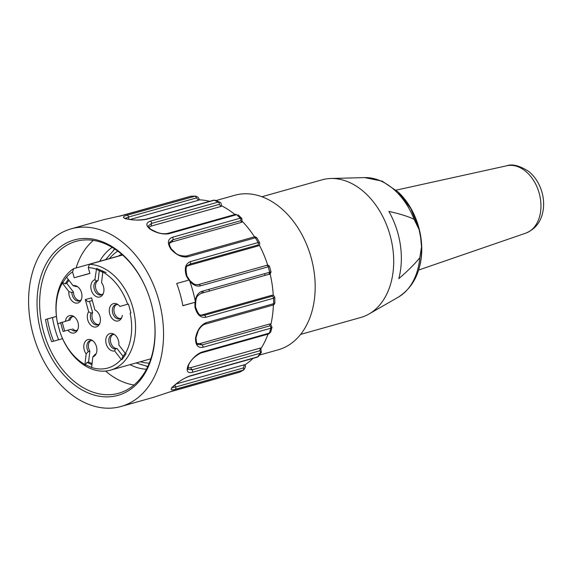 <?xml version="1.0" encoding="UTF-8"?>
<svg xmlns="http://www.w3.org/2000/svg" width="572" height="572" viewBox="0 0 572 572"><rect width="100%" height="100%" fill="white"/><g stroke="black" fill="none" stroke-linecap="round" stroke-linejoin="round"><path stroke-width="0.86" d="M209.395 291.055A71.5 50.465 74.3 0 1 208.852 289.375M202.888 291.048A80.259 56.657 -105.7 0 0 203.432 292.735M259.531 355.062L278.221 349.807A80.259 56.657 -105.7 0 0 311.018 257.2A80.259 56.657 -105.7 0 0 234.749 195.281L216.059 200.536M130.023 364.657A65.036 45.91 -105.7 0 0 146.453 369.247M112.169 247.383A65.036 45.91 -105.7 0 0 99.685 261.325M146.303 366.252A65.036 45.91 -105.7 0 0 147.776 366.581M114.693 248.963A65.036 45.91 -105.7 0 0 113.606 250.021M220.921 206.463L151.222 226.069L151.53 223.43L219.348 204.354L220.921 206.463L221.393 206.084M150.951 229.408C148.606 227.284 147.698 226.176 148.227 226.069L151.53 223.43A1.845 1.301 -105.7 0 0 150.436 221.142L218.254 202.073L219.662 202.173M148.77 227.298L151.222 226.069M150.844 229.408L150.3 229.315C145.667 225.511 145.71 222.787 150.436 221.142M235.492 214.35L236.601 214.686A1.845 1.301 74.3 0 0 235.5 214.35L167.682 233.426A1.845 1.301 74.3 0 1 168.79 233.762C162.898 234.606 156.742 233.126 150.3 229.315M221.421 206.077C221.45 203.703 220.863 202.402 219.669 202.159L215.48 200.3L214.171 200.257L146.353 219.333C140.355 220.413 133.948 220.313 127.127 219.047C122.272 217.846 122.229 216.581 127.005 215.244L195.531 196.082M125.44 218.375L128.55 217.024L196.368 197.948L198.67 200.207L130.266 219.448M199.149 199.821A87.645 61.862 74.3 0 1 199.928 199.857A87.645 61.862 74.3 0 1 209.602 201.308M198.67 200.207L198.591 199.807M127.499 219.055L127.127 219.047M191.234 196.182L122.951 215.329L104.154 219.555L71.092 228.857A92.256 65.122 -105.7 0 0 33.255 334.834A92.256 65.122 -105.7 0 0 121.05 406.47A92.256 65.122 -105.7 0 0 158.759 300.028A92.256 65.122 -105.7 0 0 71.092 228.857M41.105 332.69A80.724 56.978 74.3 0 1 72.072 240.626A80.724 56.978 74.3 0 1 148.899 295.781A80.724 56.978 74.3 0 1 152.56 308.794A80.724 56.978 74.3 0 1 115.465 395.981A80.724 56.978 74.3 0 1 41.105 332.69M148.92 295.86A78.879 55.677 -105.7 0 0 75.969 241.377A78.879 55.677 -105.7 0 0 43.622 331.989A78.879 55.677 -105.7 0 0 118.69 393.243A78.879 55.677 -105.7 0 0 152.545 308.723M45.517 319.483L52.488 317.56A72.422 51.115 -105.7 0 0 58.651 339.782L51.68 341.706A78.879 55.677 74.3 0 1 48.027 330.752A78.879 55.677 74.3 0 1 45.517 319.483L56.442 316.409M58.637 339.754L53.582 341.169M62.577 338.681L58.651 339.782M195.359 302.209L182.861 305.727A92.256 65.122 -105.7 0 0 176.698 283.498L189.196 279.987L189.804 281.367A92.256 65.122 74.3 0 1 195.166 300.715L195.359 302.209L182.847 305.634M182.854 305.655L186.25 304.697M265.108 275.382A80.259 56.657 -105.7 0 0 264.686 273.666M93.343 240.404A78.879 55.677 -105.7 0 0 76.083 267.968M105.57 371.056A78.879 55.677 -105.7 0 0 134.027 385.02M195.166 300.715C196.132 295.695 198.377 292.564 201.887 291.334L269.698 272.258C271.507 271.75 271.5 271.721 269.691 272.179L268.869 274.324L201.265 293.336M268.211 266.845C270.005 266.316 269.998 266.309 268.189 266.817L200.379 285.893C196.739 286.672 193.214 285.163 189.804 281.367M153.468 397.354L171.75 391.291L239.568 372.215L243.672 369.984L175.275 389.31C170.506 390.669 169.898 389.611 173.459 386.121C178.65 381.553 184.098 378.171 189.79 375.961L257.607 356.885L258.687 356.177L261.332 352.459L260.181 353.253L192.364 372.329C187.48 373.402 186.05 371.135 188.074 365.522C191.627 358.973 196.146 354.518 201.623 352.166L269.441 333.09L270.649 332.11M176.262 383.919L244.308 364.779L243.508 367.918L175.69 386.994L172.386 387.494M252.967 358.415A87.645 61.862 74.3 0 1 245.567 364.421A87.645 61.862 74.3 0 1 244.909 364.843M244.444 365.143L244.308 364.779M192.364 372.329A1.845 1.301 74.3 0 0 192.128 369.812L190.497 367.703L260.203 348.098L259.938 350.736L192.128 369.812L187.931 369.276M190.497 367.703L187.802 367.932M268.018 334.12A87.645 61.862 74.3 0 1 261.461 347.74A87.645 61.862 74.3 0 1 261.025 348.427M260.775 348.219L260.203 348.098M188.503 365.129L188.074 365.522M269.891 325.833L202.073 344.909L200.1 343.55L269.805 323.945L269.891 325.833A1.845 1.301 74.3 0 1 270.756 328.242A92.256 65.122 -105.7 0 1 269.441 333.09A1.845 1.301 74.3 0 1 268.668 333.941L270.685 332.11L272.007 327.241L270.756 328.242L202.938 347.318C197.876 348.162 195.41 345.066 195.538 338.038C197.147 330.258 200.579 325.175 205.827 322.772L273.638 303.696L274.867 302.888L274.774 297.433L273.538 298.226L205.72 317.303C200.443 317.989 196.854 314.55 194.952 306.985L194.952 302.323M202.938 347.318A1.845 1.301 74.3 0 0 202.073 344.909L197.933 344.437C196.904 344.616 196.267 342.335 196.039 337.616M200.1 343.55L197.118 343.586M273.359 304.94A87.645 61.862 74.3 0 1 271.064 323.588A87.645 61.862 74.3 0 1 270.885 324.36M270.384 324.067L269.805 323.945M195.967 337.637L195.538 338.038M205.72 317.303A1.845 1.301 74.3 0 0 204.34 315.279L202.259 314.843L271.957 295.238L272.15 296.203L204.34 315.279L201.573 315.387C199.678 315.923 197.633 313.034 195.452 306.706M202.259 314.843L200.586 315.058M270.12 273.931A87.645 61.862 74.3 0 1 270.127 273.967A87.645 61.862 74.3 0 1 273.216 294.88A87.645 61.862 74.3 0 1 273.252 295.474M171.421 249.213L170.885 249.135C167.146 243.15 167.653 239.196 172.415 237.258L240.233 218.182L241.806 218.404L238.174 214.872M241.627 222.329L171.922 241.942L172.923 239.768L240.733 220.692L241.627 222.329L242.085 221.957M171.521 249.22C169.555 245.953 168.926 243.643 169.641 242.292L172.923 239.768A1.845 1.301 -105.7 0 0 172.415 237.258M169.369 243.45L171.922 241.942M253.882 237.001C254.411 236.415 255.398 236.694 256.835 237.838L255.362 237.802A1.845 1.301 74.3 0 0 253.882 237.001L186.064 256.077A1.845 1.301 74.3 0 1 187.552 256.878C181.832 257.572 176.283 254.99 170.885 249.135M242.342 221.407A87.645 61.862 74.3 0 1 242.885 221.979A87.645 61.862 74.3 0 1 254.49 236.872M186.515 276.376L186.393 276.112C184.12 268.633 185.414 263.806 190.283 261.633L258.094 242.557L259.559 242.578L256.835 237.838M258.279 245.896L188.574 265.508L190.14 264.071L257.951 244.995L258.279 245.896L258.615 245.703C259.574 245.338 259.881 244.294 259.566 242.578M198.255 284.606L266.402 265.437L198.598 284.52C194.523 284.835 194.416 284.606 190.018 280.716L186.93 276.019M187.738 265.401L190.14 264.071A1.845 1.301 -105.7 0 0 190.283 261.633M187.094 266.152L188.574 265.508M259.259 245.03A87.645 61.862 74.3 0 1 259.538 245.545A87.645 61.862 74.3 0 1 267.66 265.079A87.645 61.862 74.3 0 1 267.682 265.143M188.789 280.101L186.393 276.112M56.442 316.445L52.488 317.56M221.457 205.741A87.645 61.862 74.3 0 1 222.179 206.113A87.645 61.862 74.3 0 1 234.892 214.521M118.533 256.027A54.891 38.746 74.3 0 1 120.084 254.998L122.179 254.69M106.099 272.579L99.385 269.634M102.788 272.251L97.848 270.063L96.589 268.44L94.895 279.708L96.568 280.981A7.379 5.212 -105.7 0 0 94.423 289.732A7.379 5.212 -105.7 0 0 101.273 294.909A7.379 5.212 -105.7 0 0 103.317 293.515M96.568 280.981L98.141 280.537L99.299 270.706M102.038 294.601A7.379 5.212 74.3 0 1 95.824 288.731A7.379 5.212 74.3 0 1 98.141 280.537M118.211 304.762A7.379 5.212 -105.7 0 0 115.744 304.64A7.379 5.212 -105.7 0 0 112.727 313.156A7.379 5.212 -105.7 0 0 119.741 318.847A7.379 5.212 -105.7 0 0 121.779 317.46M120.499 318.54A7.379 5.212 74.3 0 1 114.3 312.712A7.379 5.212 74.3 0 1 116.552 304.504M74.238 316.781A7.379 5.212 -105.7 0 0 71.772 316.659A7.379 5.212 -105.7 0 0 68.611 320.392L57.665 323.731A54.433 38.417 74.3 0 1 73.688 268.64L72.558 271.9A51.666 36.465 -105.7 0 0 66.545 277.163L62.341 283.097A51.666 36.465 -105.7 0 0 57.6 323.416L60.067 332.303A51.666 36.465 -105.7 0 0 84.921 364.536L91.599 367.496A51.666 36.465 -105.7 0 0 121.192 359.402L121.9 359.716L126.105 353.782L125.397 353.475A51.666 36.465 -105.7 0 0 130.137 313.156L130.902 312.92M121.9 359.716L122.143 357.657L125.247 353.274M114.693 334.713A7.379 5.212 -105.7 0 0 112.226 334.591A7.379 5.212 -105.7 0 0 109.066 342.542A7.379 5.212 -105.7 0 0 115.415 348.934L116.988 348.491A7.379 5.212 74.3 0 1 110.782 342.664A7.379 5.212 74.3 0 1 113.034 334.456M116.988 348.491L123.059 356.363M85.242 364.95L86.987 362.484L88.56 362.04L92.056 363.592M86.987 362.484L91.928 364.671M91.599 367.496L92.843 356.856L94.945 354.526A7.379 5.212 -105.7 0 0 96.275 353.417M92.707 340.726A7.379 5.212 -105.7 0 0 90.24 340.597A7.379 5.212 -105.7 0 0 88.274 351.573L89.847 351.129A7.379 5.212 74.3 0 1 91.048 340.469M89.847 351.129L88.56 362.04M62.184 322.165L64.643 331.031L63.07 331.467L60.603 322.594M63.07 331.467L71.078 329.279A7.379 5.212 -105.7 0 0 75.769 330.866A7.379 5.212 -105.7 0 0 77.806 329.472M71.078 329.279L64.643 331.031M65.408 321.257L70.184 319.948A7.379 5.212 74.3 0 1 72.58 316.523M76.534 330.559A7.379 5.212 74.3 0 1 72.651 328.836M68.926 280.251L66.738 283.34L65.165 283.783L68.268 279.401M62.341 283.097L68.897 291.598L71.893 292.507A7.379 5.212 -105.7 0 0 79.286 300.915A7.379 5.212 -105.7 0 0 81.331 299.528M77.756 286.829A7.379 5.212 -105.7 0 0 76.097 286.572L73.102 285.664A8.98 6.335 74.3 0 1 76.927 286.286A8.98 6.335 74.3 0 1 80.902 300.422A8.98 6.335 74.3 0 1 73.116 301.902A8.98 6.335 74.3 0 1 68.897 291.598M71.893 292.507L73.466 292.063L66.738 283.34M80.051 300.607A7.379 5.212 74.3 0 1 73.466 292.063M92.321 300.522L87.931 301.723L85.307 299.585L88.667 311.719L91.077 313.063A7.379 5.212 -105.7 0 0 91.677 321.421A7.379 5.212 -105.7 0 0 97.755 324.86A7.379 5.212 -105.7 0 0 99.793 323.466M91.077 313.063L92.65 312.619L89.504 301.294M98.513 324.546A7.379 5.212 74.3 0 1 92.986 320.477A7.379 5.212 74.3 0 1 92.65 312.619M62.398 282.568L65.165 283.783M130.137 313.156L130.909 312.941L128.443 304.047L119.87 306.399A8.98 6.335 74.3 0 0 117.374 304.218A8.98 6.335 74.3 0 0 109.681 307.808A8.98 6.335 74.3 0 0 112.92 319.305A8.98 6.335 74.3 0 0 121.35 318.354A8.98 6.335 74.3 0 0 122.329 315.286M127.67 304.261A51.666 36.465 -105.7 0 0 102.817 272.036L103.26 271.4L96.589 268.44M102.817 272.036L101.566 282.668A8.98 6.335 74.3 0 1 102.888 294.416A8.98 6.335 74.3 0 1 92.328 292.621A8.98 6.335 74.3 0 1 94.895 279.708M125.397 353.475L118.84 344.973A8.98 6.335 74.3 0 0 113.857 334.17A8.98 6.335 74.3 0 0 105.777 341.162A8.98 6.335 74.3 0 0 114.636 350.901L115.415 348.934M121.192 359.402L114.636 350.901M84.921 364.536L86.172 353.904L88.274 351.573M86.172 353.904A8.98 6.335 74.3 0 1 84.47 342.943A8.98 6.335 74.3 0 1 91.87 340.176A8.98 6.335 74.3 0 1 95.846 354.318A8.98 6.335 74.3 0 1 92.843 356.856M65.408 321.285A8.98 6.335 74.3 0 1 73.402 316.237A8.98 6.335 74.3 0 1 77.384 330.373A8.98 6.335 74.3 0 1 67.868 330.173M66.545 277.163L73.102 285.664M85.307 299.585L91.584 297.869L94.952 310.003L95.617 310.36M94.952 310.003A8.98 6.335 74.3 0 1 95.388 310.224A8.98 6.335 74.3 0 1 99.364 324.367A8.98 6.335 74.3 0 1 90.061 324.417A8.98 6.335 74.3 0 1 88.667 311.719M96.139 269.076A51.666 36.465 -105.7 0 0 88.26 267.61L89.389 264.35A54.433 38.417 74.3 0 1 134.127 313.127A54.433 38.417 74.3 0 1 110.496 370.148A54.433 38.417 74.3 0 1 60.131 332.511L60.067 332.303M88.26 267.61L89.89 273.466L74.181 277.756L72.558 271.9M74.181 277.756L89.854 273.352M122.444 254.926L73.688 268.64M89.389 264.35L122.551 255.019M420.649 237.502L421.543 246.818L419.784 257.757C414.85 263.921 407.857 270.885 398.798 278.65A69.055 48.742 -105.7 0 0 388.874 211.433C399.406 213.685 407.822 216.316 414.107 219.326L419.133 229.608L420.649 237.502M300.622 334.398L360.768 317.481A71.5 50.465 -105.7 0 0 369.004 314.007A71.5 50.465 -105.7 0 0 390.018 235.092A71.5 50.465 -105.7 0 0 331.045 178.493A71.5 50.465 -105.7 0 0 330.888 178.493A71.5 50.465 -105.7 0 0 322.05 179.83L261.904 196.747M398.076 191.942A59.967 42.328 74.3 0 1 420.885 237.43A59.967 42.328 74.3 0 1 419.333 267.503M219.348 204.354A1.845 1.301 -105.7 0 0 218.254 202.073A92.256 65.122 -105.7 0 0 214.171 200.257A1.845 1.301 74.3 0 0 213.492 200.214L215.487 200.3M128.879 219.248L128.55 217.024A1.845 1.301 -105.7 0 0 127.005 215.244M213.506 200.214L145.696 219.29A1.845 1.301 74.3 0 1 146.353 219.333M196.368 197.948A1.845 1.301 -105.7 0 0 194.816 196.167A92.256 65.122 -105.7 0 0 190.769 196.253A1.845 1.301 74.3 0 0 190.562 196.289A1.845 1.301 74.3 0 0 190.397 196.36M199.163 199.95C199.092 198.055 197.862 196.761 195.474 196.082L190.576 196.289L122.765 215.365A1.845 1.301 74.3 0 1 122.951 215.329M173.423 201.115A1.845 1.301 -105.7 0 0 172.916 201.115A1.845 1.301 -105.7 0 0 172.751 201.18M53.589 341.184A76.112 53.725 74.3 0 1 47.426 318.962M268.869 274.324L268.919 274.324A1.845 1.301 74.3 0 0 269.698 272.258A92.256 65.122 -105.7 0 0 268.189 266.817A1.845 1.301 74.3 0 0 266.459 265.437M243.508 367.918A1.845 1.301 74.3 0 1 243.093 370.234A92.256 65.122 -105.7 0 1 239.568 372.215A1.845 1.301 74.3 0 1 239.396 372.279A1.845 1.301 74.3 0 1 239.218 372.315M175.275 389.31A1.845 1.301 74.3 0 0 175.69 386.994L174.875 385.035M173.795 385.943C178.192 382.632 180.988 379.408 189.26 376.333A1.845 1.301 -105.7 0 0 189.79 375.961M259.938 350.736A1.845 1.301 74.3 0 1 260.181 353.253A92.256 65.122 -105.7 0 1 257.607 356.885A1.845 1.301 74.3 0 1 257.078 357.257L258.694 356.177M200.858 353.01A1.845 1.301 -105.7 0 0 201.623 352.166M196.032 337.687L198.084 331.281C198.362 330.208 201.609 325.01 204.976 324.21A1.845 1.301 -105.7 0 0 205.827 322.772M272.15 296.203A1.845 1.301 74.3 0 1 273.538 298.226A92.256 65.122 -105.7 0 1 273.638 303.696A1.845 1.301 74.3 0 1 272.787 305.133C273.545 305.348 274.238 304.597 274.875 302.888M195.46 306.756C195.931 297.118 196.103 296.46 201.115 293.4A1.845 1.301 -105.7 0 0 201.887 291.334M240.733 220.692A1.845 1.301 74.3 0 0 240.233 218.182A92.256 65.122 -105.7 0 0 236.601 214.686L168.79 233.762M257.951 244.995A1.845 1.301 74.3 0 0 258.094 242.557A92.256 65.122 -105.7 0 0 255.362 237.802L187.552 256.878M200.379 285.893A1.845 1.301 74.3 0 0 198.641 284.513L198.563 284.534M149.271 363.141A59.502 41.999 74.3 0 1 140.397 361.74M117.76 251.122A59.502 41.999 -105.7 0 0 109.531 258.558M525.797 233.14A35.028 24.725 -105.7 0 0 540.955 205.291A35.028 24.725 -105.7 0 0 524.824 170.642A35.028 24.725 -105.7 0 0 506.828 165.766C512.147 163.785 519.297 165.573 528.278 171.142C532.646 174.56 536.178 178.914 538.853 184.205C542.699 191.97 544.215 200.05 543.4 208.451C541.934 220.649 536.064 228.886 525.782 233.147L418.597 270.055M421.543 246.818C421.957 269.963 414.214 286.744 398.305 297.161A63.084 44.53 -105.7 0 0 419.784 257.757M414.107 219.326A63.084 44.53 -105.7 0 0 364.814 177.599A63.084 44.53 -105.7 0 0 364.671 177.599L330.888 178.493M167.682 233.426C163.992 234.112 160.246 233.655 156.442 232.06L150.879 229.358M145.696 219.29C138.481 220.334 132.425 220.249 127.513 219.019M127.577 219.033L124.925 218.118L125.268 218.819M122.765 215.365L119.112 216.273M118.719 216.359L173.859 200.994M239.975 372.057L168.232 392.392M244.866 364.736C245.896 365.88 245.495 367.632 243.672 369.984M171.965 387.208L172.029 388.023L173.852 385.893M189.26 376.333L257.078 357.257M260.825 348.162L261.34 352.452M187.938 369.29L188.588 365.1M188.553 365.179C190.626 360.224 194.73 356.17 200.858 353.017L268.668 333.941M270.42 324.009L272.015 327.234M204.976 324.21L272.787 305.133M272.372 295.216C273.359 295.052 274.16 295.788 274.774 297.433M268.926 274.324C269.805 274.732 270.499 273.909 270.999 271.864L269.498 266.459C268.833 265.193 267.803 264.85 266.409 265.429M186.064 256.077C175.375 255.834 175.604 252.223 171.478 249.163M242.12 221.957L241.827 218.39M186.951 276.062C185.585 269.555 185.857 265.987 187.766 265.372M121.05 406.47L153.825 397.254M136.079 362.955L147.812 366.495M150.858 358.794L110.496 370.148M114.772 249.02L105.641 259.652M506.828 165.766L396.117 190.147M398.305 297.161L369.004 314.007M364.671 177.599L382.182 181.152L398.083 191.949L410.732 208.422L418.868 228.585"/></g></svg>
